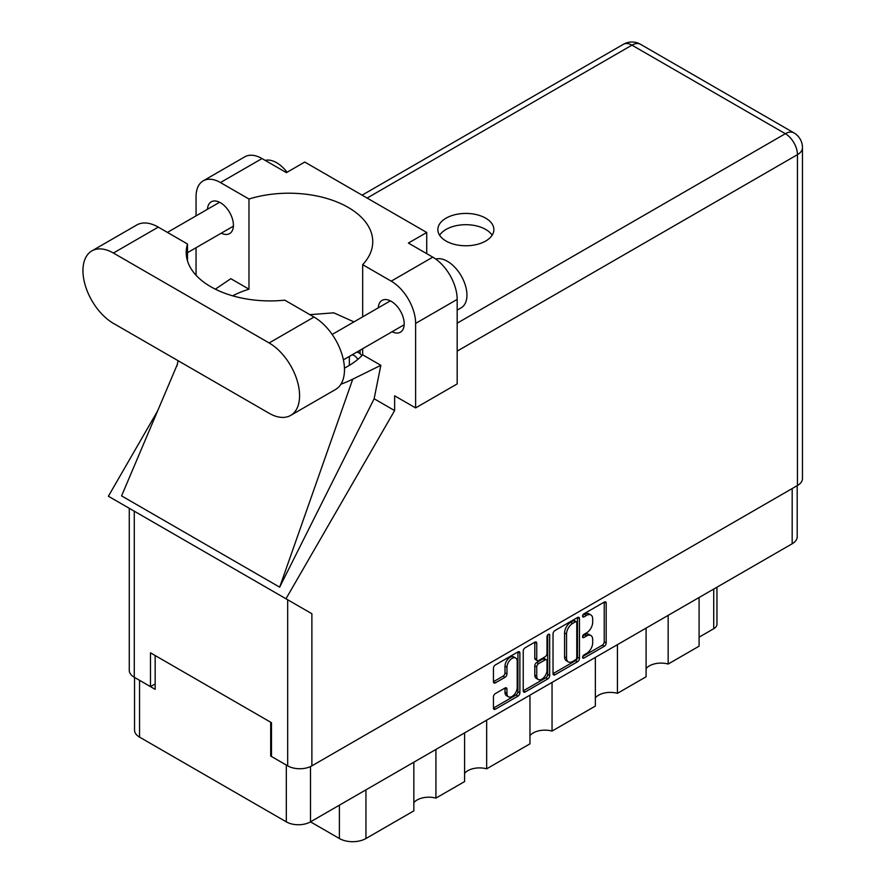 <?xml version="1.0" encoding="UTF-8"?>
<svg xmlns="http://www.w3.org/2000/svg" width="886" height="886" viewBox="0 0 886 886"><rect width="100%" height="100%" fill="white"/><g stroke="black" fill="none" stroke-linecap="round" stroke-linejoin="round"><path stroke-width="1.33" d="M515.696 658.032L513.747 656.914A7.243 4.186 120 0 0 510.126 657.268A7.243 4.186 120 0 0 504.998 666.139L506.958 667.269A7.243 4.186 120 0 1 512.075 658.398A7.243 4.186 120 0 1 515.696 658.032A7.243 4.186 120 0 1 517.202 661.355L517.202 687.569A7.243 4.186 120 0 1 514.035 694.857A7.243 4.186 120 0 1 508.453 696.806A7.243 4.186 120 0 1 506.958 693.483L506.958 689.12A2.713 1.562 120 0 0 506.393 687.879A2.713 1.562 120 0 0 505.042 688.012L495.363 693.594A2.713 1.562 120 0 0 493.447 696.917L493.447 708.08A2.713 1.562 120 0 0 494.011 709.321A2.713 1.562 120 0 0 495.363 709.188L517.967 696.141A2.713 1.562 120 0 0 519.883 692.819L519.883 653.004A2.713 1.562 120 0 0 519.318 651.764A2.713 1.562 120 0 0 517.967 651.897L495.363 664.943A2.713 1.562 120 0 0 493.447 668.265L493.447 681.755A2.713 1.562 120 0 0 494.011 682.995A2.713 1.562 120 0 0 495.363 682.862L505.042 677.281A2.713 1.562 120 0 0 506.958 673.958L506.958 667.269M548.334 634.365L549.674 635.14A1.894 1.096 120 0 0 549.276 634.276A1.894 1.096 120 0 0 548.334 634.365A1.894 1.096 120 0 0 546.994 636.691L546.994 653.503A2.713 1.562 120 0 1 545.078 656.814L538.655 660.524A2.713 1.562 120 0 1 537.304 660.657A2.713 1.562 120 0 1 536.739 659.417L536.739 643.269A2.713 1.562 120 0 0 536.185 642.029A2.713 1.562 120 0 0 534.823 642.162L534.79 658.287A2.713 1.562 120 0 0 535.354 659.527L537.304 660.657M553.03 633.867L553.03 673.681A2.713 1.562 120 0 0 553.584 674.922A2.713 1.562 120 0 0 554.946 674.789L577.55 661.742A2.713 1.562 120 0 0 579.466 658.42L579.466 618.605A2.713 1.562 120 0 0 578.901 617.365A2.713 1.562 120 0 0 577.55 617.498L554.946 630.555A2.713 1.562 120 0 0 553.03 633.867M797.201 485.65L797.201 536.772A17.111 9.879 180 0 1 792.184 543.76L310.51 821.854L339.393 838.521L339.393 805.175M586.554 653.447L583.918 654.964A1.894 1.096 120 0 0 582.678 656.637A1.894 1.096 120 0 0 582.966 658.154A1.894 1.096 120 0 0 583.918 658.065L604.274 646.315A2.713 1.562 120 0 0 606.19 642.992L606.19 603.178A2.713 1.562 120 0 0 605.625 601.937A2.713 1.562 120 0 0 604.274 602.07L583.918 613.821A1.894 1.096 120 0 0 582.678 615.493A1.894 1.096 120 0 0 582.966 617.01A1.894 1.096 120 0 0 583.918 616.922L586.554 615.393A8.672 5.006 120 0 1 590.884 614.973A8.672 5.006 120 0 1 592.679 618.937L592.679 622.26A8.672 5.006 120 0 1 586.554 632.87L583.918 634.398A1.894 1.096 120 0 0 582.678 636.07A1.894 1.096 120 0 0 582.966 637.588A1.894 1.096 120 0 0 583.918 637.488L586.554 635.971A8.672 5.006 120 0 1 590.884 635.539A8.672 5.006 120 0 1 592.679 639.515L592.679 642.826A8.672 5.006 120 0 1 586.554 653.447M547.758 678.942L525.154 691.988A2.713 1.562 120 0 1 523.792 692.121A2.713 1.562 120 0 1 523.238 690.881L545.809 677.812L547.758 678.942A2.713 1.562 120 0 0 549.674 675.619L549.674 635.14M525.154 691.988L523.238 690.881L523.238 651.066A2.713 1.562 120 0 1 525.154 647.755L534.823 642.162L536.739 643.269M486.669 720.152L486.669 768.827L529.961 743.83L529.961 695.145M435.923 749.445L435.923 798.12L464.585 781.574L464.585 732.899M668.166 615.36L668.166 664.035L699.087 646.182L699.087 597.507M617.431 644.654L617.431 693.328L646.093 676.782L646.093 628.108M552.044 682.397L552.044 731.083L595.348 706.076L595.348 657.401M310.51 766.556L310.51 821.854A17.111 9.879 180 0 1 286.311 821.854L139.545 737.119A17.111 9.879 180 0 1 134.539 730.13L134.539 677.425M271.481 755.592L270.695 756.046L286.311 765.061A17.111 9.879 0 0 0 286.333 765.072M270.695 756.046L270.695 722.234M139.523 680.304A17.111 9.879 0 0 0 139.545 680.326L155.161 689.341L155.161 655.529M716.962 587.185L716.962 624.209A11.042 6.379 180 0 1 713.728 628.717L699.087 637.167M365.94 789.847L365.94 838.521L413.84 810.867L413.84 762.193M464.585 773.334A16.557 9.558 180 0 1 486.669 768.827M413.84 802.627A16.557 9.558 180 0 1 435.923 798.12M365.94 838.521A18.772 10.831 180 0 1 339.393 838.521M646.093 668.542A16.557 9.558 180 0 1 668.166 664.035M595.348 697.836A16.557 9.558 180 0 1 617.431 693.328M529.961 735.59A16.557 9.558 180 0 1 552.044 731.083M590.884 635.539L588.935 634.42A8.672 5.006 120 0 0 584.594 634.841L586.554 635.971M582.722 635.927L584.594 634.841M590.884 614.973L588.935 613.843A8.672 5.006 120 0 0 584.594 614.275L586.554 615.393M582.722 615.36L584.594 614.275M582.722 656.504L602.314 645.185A2.713 1.562 120 0 0 604.23 641.863L604.23 602.092L606.19 603.178M553.03 673.648L575.59 660.613A2.713 1.562 120 0 0 577.506 657.301L577.506 617.52M575.435 659.86A1.894 1.096 120 0 0 576.775 657.534L576.775 622.592A1.894 1.096 120 0 0 576.387 621.717A1.894 1.096 120 0 0 575.435 621.817L572.666 623.423A8.672 5.006 120 0 0 566.531 634.033L566.531 657.921A8.672 5.006 120 0 0 568.325 661.897A8.672 5.006 120 0 0 572.666 661.465L575.435 659.86M576.387 621.717L574.438 620.588A1.894 1.096 120 0 0 573.486 620.687L575.435 621.817M568.325 661.897L566.375 660.768A8.672 5.006 120 0 1 564.581 656.803L564.581 632.903A8.672 5.006 120 0 1 570.706 622.293L573.486 620.687M547.725 634.885L547.725 674.501L549.674 675.619M536.739 676.173A7.243 4.186 120 0 0 538.245 679.496A7.243 4.186 120 0 0 543.827 677.546A7.243 4.186 120 0 0 546.994 670.259L546.994 661.022A2.713 1.562 120 0 0 546.429 659.782A2.713 1.562 120 0 0 545.078 659.915L538.655 663.625A2.713 1.562 120 0 0 536.739 666.937L536.739 676.173L534.79 675.043A7.243 4.186 120 0 0 536.296 678.366L538.245 679.496M546.429 659.782L544.48 658.652A2.713 1.562 120 0 0 543.129 658.785L545.078 659.915M534.79 675.043L534.79 665.818A2.713 1.562 120 0 1 536.706 662.495L543.129 658.785M545.809 677.812A2.713 1.562 120 0 0 547.725 674.501M508.453 696.806L506.504 695.676A7.243 4.186 120 0 1 504.998 692.354L504.998 688.034L506.958 689.12M493.447 681.722L503.082 676.151A2.713 1.562 120 0 0 504.998 672.839L504.998 666.139M493.447 708.047L516.017 695.012A2.713 1.562 120 0 0 517.933 691.689L517.933 651.919M290.663 415.401L335.55 389.486A43.06 24.863 -120 0 0 344.477 369.772A43.06 24.863 -120 0 0 314.021 317.044L284.805 300.166A83.904 48.442 0 0 1 186.204 252.477A83.904 48.442 0 0 1 187.5 243.993L158.284 227.126A43.06 24.863 -120 0 0 136.754 224.989L91.867 250.904A43.06 24.863 -120 0 0 85.266 285.414A43.06 24.863 -120 0 0 113.397 323.357L269.134 413.264A43.06 24.863 -120 0 0 290.663 415.401A43.06 24.863 -120 0 0 299.579 395.688A43.06 24.863 -120 0 0 269.134 342.96L113.397 253.042A43.06 24.863 -120 0 0 91.867 250.904M265.202 160.399A27.599 15.937 60 0 1 287.086 172.249M435.735 259.066A27.599 15.937 60 0 1 456.168 268.757A27.599 15.937 60 0 1 466.944 295.127A27.599 15.937 60 0 1 461.218 307.763L457.176 310.089M392.066 331.752A18.351 10.599 -120 0 0 400.394 332.206A18.351 10.599 -120 0 0 404.193 323.8A18.351 10.599 -120 0 0 396.186 305.327A18.351 10.599 -120 0 0 382.032 300.409A18.351 10.599 -120 0 0 378.267 307.852M221.29 233.162A18.351 10.599 -120 0 0 229.618 233.605A18.351 10.599 -120 0 0 233.417 225.21A18.351 10.599 -120 0 0 225.409 206.737A18.351 10.599 -120 0 0 211.267 201.82A18.351 10.599 -120 0 0 207.49 209.251M485.672 241.036A28.02 16.169 0 0 0 493.879 229.607A28.02 16.169 0 0 0 476.59 214.656A28.02 16.169 0 0 0 446.057 218.166A28.02 16.169 0 0 0 437.85 229.607A28.02 16.169 0 0 0 455.149 244.547A28.02 16.169 0 0 0 485.672 241.036M439.611 235.233A28.02 16.169 180 0 1 446.057 229.43A28.02 16.169 180 0 1 492.129 235.233M203.193 180.855L244.769 156.844A34.499 19.924 60 0 1 262.012 158.561L220.448 182.56A34.499 19.924 -120 0 0 203.193 180.855A34.499 19.924 -120 0 0 196.05 196.648L196.05 215.863M797.455 485.506L797.455 154.673A17.111 9.879 180 0 0 802.472 147.685L802.472 478.518A17.111 9.879 180 0 1 797.455 485.506L311.883 765.847A17.111 9.879 180 0 1 287.673 765.847L287.673 599.756L311.883 613.732L285.979 598.77L394.624 410.583L394.624 395.809L415.612 407.914L415.612 323.412A34.499 19.924 -120 0 0 391.213 281.15L432.789 257.15L408.391 243.063L426.731 232.475L304.751 162.049L286.411 172.637L262.012 158.561M432.789 257.15A34.499 19.924 60 0 1 457.176 299.402L415.612 323.412M415.612 407.914L457.176 383.915L457.176 299.402M391.213 281.15L362.673 264.681L362.673 316.845M362.673 348.719L362.673 354.821A83.904 48.442 180 0 1 348.176 366.062L346.803 366.848A83.904 48.442 180 0 1 344.444 368.166M340.922 384.203A103.507 59.761 0 0 0 352.75 379.164L380.836 365.309L362.673 354.821M380.836 365.309L374.136 398.755L394.624 410.583M177.289 364.534L121.581 495.894L279.666 587.163L374.136 398.755M285.979 598.77L108.38 496.238L157.586 410.993M232.664 295.824A83.904 48.442 180 0 1 248.977 289.179L248.977 199.029L220.448 182.56M196.05 275.236L196.05 247.737M248.977 289.179L230.814 278.691L215.32 289.168M287.673 599.756L134.273 511.189L134.273 677.281L150.476 686.628L155.161 683.926M134.273 677.281A17.111 9.879 180 0 1 129.267 670.292L129.267 508.298M287.673 765.847L271.481 756.489L271.481 722.688L150.476 652.827L150.476 686.628M134.273 511.189C127.75 507.423 127.75 507.423 134.273 511.189M362.673 264.681A83.904 48.442 0 0 0 372.751 241.656A83.904 48.442 0 0 0 248.977 199.029M426.731 253.662L426.731 232.475M353.957 321.884L333.8 312.836L309.89 314.652M352.75 379.164L279.666 587.163M187.5 260.96L187.5 243.993M360.081 350.214L360.081 353.713M357.789 359.417A6.9 3.987 -120 0 0 351.941 354.921M349.915 356.083A6.9 3.987 -120 0 0 349.35 358.398L349.35 365.364M361.842 355.696A6.9 3.987 -120 0 0 356.626 352.207M792.184 543.76L792.184 488.54M286.311 821.854L286.311 765.061M139.545 680.326L139.545 737.119M713.728 628.717L713.728 589.057M582.578 636.713L583.918 637.488M582.578 616.147L583.918 616.922M604.23 641.863L606.19 642.992M602.314 645.185L604.274 646.315M582.578 657.29L583.918 658.065M577.55 617.498L579.466 618.605M577.506 657.301L579.466 658.42M575.59 660.613L577.55 661.742M553.03 673.681L554.946 674.789M570.706 622.293L572.666 623.423M564.581 632.903L566.531 634.033M564.581 656.803L566.531 657.921M534.79 658.287L536.739 659.417M536.706 662.495L538.655 663.625M534.79 665.818L536.739 666.937M504.998 692.354L506.958 693.483M504.998 672.839L506.958 673.958M503.082 676.151L505.042 677.281M493.447 681.755L495.363 682.862M517.967 651.897L519.883 653.004M517.933 691.689L519.883 692.819M516.017 695.012L517.967 696.141M493.447 708.08L495.363 709.188M457.176 323.18L785.35 133.708L631.951 45.153L367.114 198.054M311.883 613.732L311.883 765.847M802.472 147.685A17.111 17.111 0 0 0 793.911 132.867A17.111 9.879 120 0 0 785.35 133.708A17.111 9.879 60 0 1 797.455 154.673L457.176 351.122M623.401 44.3A17.111 9.879 60 0 1 631.951 45.153A17.111 9.879 120 0 1 640.512 44.3A17.111 17.111 0 0 0 623.401 44.3L362.097 195.164M158.284 227.126L113.397 253.042M314.021 317.044L269.134 342.96M332.184 334.454L390.361 300.863M167.41 232.398L219.595 202.274M187.5 252.665L233.395 226.174M343.391 359.86L404.16 324.763M178.075 360.691L176.923 366.073M793.911 132.867L640.512 44.3"/></g></svg>
